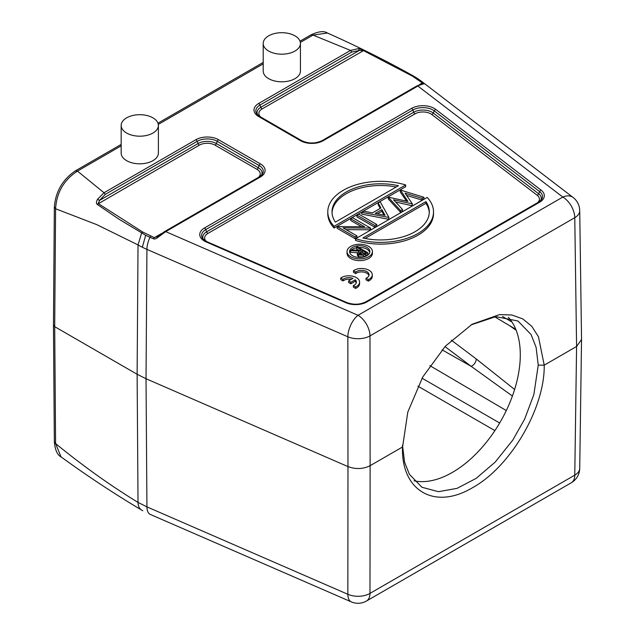<?xml version="1.0" encoding="UTF-8"?>
<svg xmlns="http://www.w3.org/2000/svg" width="635" height="635" viewBox="0 0 635 635"><rect width="100%" height="100%" fill="white"/><g stroke="black" fill="none" stroke-linecap="round" stroke-linejoin="round"><path stroke-width="0.95" d="M359.593 282.17L359.569 283.718A10.573 6.207 0.9 0 1 357.243 287.52L355.616 288.465L355.632 286.917A10.573 6.207 0.9 0 0 359.593 282.17A10.573 6.207 0.9 0 0 353.409 276.4A10.573 6.207 0.9 0 0 342.011 277.289M406.551 195.342L421.981 200.081L423.886 198.977L423.886 197.255L400.471 190.055L407.9 201.438L388.215 197.136L400.653 210.669L402.55 209.574L393.565 199.795L412.385 203.898L405.059 193.151L421.981 198.358L423.886 197.255M395.573 201.986L412.139 205.764L412.385 203.898M388.215 197.136L388.215 198.858L400.653 212.392L402.55 211.296L402.55 209.574M406.511 201.12L400.24 191.913L400.24 190.19M361.783 212.392L361.783 214.122L388.699 219.297L388.922 217.44L380.182 201.771L378.15 202.946L380.952 207.962L372.435 212.884L363.807 211.225L361.783 212.392L388.922 217.44M380.222 208.383L378.15 204.668L378.15 202.946M346.131 229.648L370.522 229.791L370.522 228.06L352.584 217.702L350.742 218.765L364.601 226.766L337.169 226.6L355.108 236.958L356.949 235.902L343.059 227.878L370.522 228.06M337.169 226.6L337.169 228.33L355.108 238.689L356.949 237.625L356.949 235.902M350.742 218.765L350.742 220.496L361.529 226.719M356.949 215.178L356.949 216.908L374.896 227.266L376.738 226.203L376.738 224.48L358.791 214.122L356.949 215.178L374.896 225.536L376.738 224.48M405.678 184.975L405.678 186.706L334.089 228.036A52.864 30.52 180 0 1 327.787 213.582L327.787 211.86A52.864 30.52 0 0 0 334.089 226.306L405.678 184.975A52.864 30.52 0 0 0 327.787 211.86M433.514 213.582A52.864 30.52 180 0 1 355.616 240.467L355.616 238.744L427.212 197.406A52.864 30.52 0 0 1 433.514 211.86L433.514 213.582M372.404 251.571L372.404 253.294A12.684 7.326 180 0 1 364.569 260.064A12.684 7.326 180 0 1 350.742 258.477A12.684 7.326 180 0 1 347.027 253.294L347.027 251.571A12.684 7.326 0 0 0 350.742 256.746A12.684 7.326 0 0 0 364.569 258.334A12.684 7.326 0 0 0 372.404 251.571A12.684 7.326 0 0 0 368.689 246.388A12.684 7.326 0 0 0 354.862 244.8A12.684 7.326 0 0 0 347.027 251.571M372.293 274.852L372.269 276.4A10.573 6.207 0.9 0 1 370.046 280.13L368.308 281.154L368.332 279.606A10.573 6.207 0.9 0 0 372.293 274.852A10.573 6.207 0.9 0 0 366.101 269.081A10.573 6.207 0.9 0 0 354.711 269.97L353.473 270.724L355.727 272.074A7.382 4.334 -179.1 0 1 364.014 270.605A7.382 4.334 -179.1 0 1 369.062 274.812A7.382 4.334 -179.1 0 1 367.117 277.685L366.046 278.241L368.332 279.606M126.619 133.04A18.605 10.739 0 0 0 146.891 135.374A18.605 10.739 0 0 0 158.385 125.444A18.605 10.739 0 0 0 152.932 117.848A18.605 10.739 0 0 0 132.651 115.522A18.605 10.739 0 0 0 121.166 125.444A18.605 10.739 0 0 0 126.619 133.04M158.385 125.444L158.385 153.075A18.605 10.739 180 0 1 146.891 162.997A18.605 10.739 180 0 1 126.619 160.671A18.605 10.739 180 0 1 121.166 153.075L121.166 125.444M268.661 51.038A18.605 10.739 0 0 0 288.941 53.364A18.605 10.739 0 0 0 300.426 43.442A18.605 10.739 0 0 0 294.973 35.846A18.605 10.739 0 0 0 274.693 33.512A18.605 10.739 0 0 0 263.207 43.442A18.605 10.739 0 0 0 268.661 51.038M300.426 43.442L300.426 71.064A18.605 10.739 180 0 1 288.941 80.986A18.605 10.739 180 0 1 268.661 78.661A18.605 10.739 180 0 1 263.207 71.064L263.207 43.442M359.251 254.27L362.363 252.389L362.363 250.658L365.855 252.674L363.887 253.809L359.434 254.389L358.735 253.421L362.363 250.658M362.363 252.389L364.355 253.54M357.402 246.705L356.457 247.253L361.291 250.039L360.529 250.476L351.853 249.912L350.687 250.579L359.362 251.15L357.307 253.381L358.489 254.929L363.26 255.246L367.863 252.754L357.402 246.705M358.878 250.373L356.457 248.976L356.457 247.253M357.473 252.754L350.687 252.309L350.687 250.579M365.768 253.96L365.768 255.683L363.26 256.977L358.489 256.659L357.307 255.103L357.307 253.381M363.252 256.969L363.252 255.246M365.768 255.683L367.863 254.476L367.863 252.754M369.753 252.428A10.152 5.858 0 0 0 366.895 249.15A10.152 5.858 0 0 0 358.704 247.459M356.457 247.745A10.152 5.858 0 0 0 350.75 250.547M350.687 250.619A10.152 5.858 0 0 0 349.679 252.428M366.895 247.42A10.152 5.858 180 0 1 369.864 251.571A10.152 5.858 180 0 1 363.601 256.984A10.152 5.858 180 0 1 352.536 255.715A10.152 5.858 180 0 1 349.567 251.571A10.152 5.858 180 0 1 355.83 246.15A10.152 5.858 180 0 1 366.895 247.42M429.26 212.725A48.633 28.075 0 0 0 425.926 203.327L425.926 201.605A48.633 28.075 180 0 1 429.284 211.86A48.633 28.075 180 0 1 362.887 237.998L425.926 201.605M365.077 238.458L425.926 203.327M355.616 238.744A52.864 30.52 0 0 0 433.514 211.86M396.224 186.984A48.633 28.075 0 0 0 332.041 212.725M335.375 222.115A48.633 28.075 180 0 1 332.018 211.86A48.633 28.075 180 0 1 398.415 185.722L335.375 222.115M334.089 228.036L334.089 226.306M374.896 227.266L374.896 225.536M355.108 238.689L355.108 236.958M370.134 230.013L370.134 228.29M381.849 209.574L385.048 215.313L375.19 213.416L381.849 209.574L381.849 211.296L383.969 215.106M377.436 213.844L381.849 211.296M388.699 219.297L388.699 217.575M400.653 212.392L400.653 210.669M412.139 205.764L412.139 204.041M421.981 200.081L421.981 198.358M158.631 236.823L165.711 231.632L260.406 176.967A16.026 9.247 180 0 0 260.406 163.886L218.535 139.708A16.026 9.247 180 0 0 195.874 139.708A2.111 1.222 60 0 1 197.175 141.319L105.307 194.358L99.576 200.39L98.195 203.549L142.661 231.997L154.376 237.641A2.111 1.04 113.5 0 0 153.487 238.816C154.837 239.3 156.551 238.633 158.631 236.823L157.988 236.188L154.376 237.641L161.552 233.497M142.661 231.997L141.613 233.093L138.025 244.912A84.582 48.371 0.4 0 0 142.343 247.237L145.677 235.283L118.785 219.075L97.195 204.391C96.107 203.375 96.226 201.676 97.552 199.295L99.576 200.39L198.033 143.55A2.111 1.222 -120 0 0 199.334 145.161A11.136 6.429 0 0 1 215.082 145.161L256.953 169.331A11.136 6.429 0 0 1 258.358 177.427M97.195 204.391L199.334 145.161M413.766 76.176L413.671 76.121C385.596 60.452 356.854 46.085 327.446 33.028L313.031 35.092L350.544 50.419L358.577 48.593L364.093 50.3L413.583 76.073L423.497 82.931A2.111 1.381 127.5 0 0 422.315 82.947L422.275 83.701L416.592 86.154L423.458 83.923C424.505 83.987 424.521 83.653 423.497 82.931M97.552 199.295L104.013 192.746L77.462 171.093C63.889 179.959 56.594 192.516 55.586 208.764L96.822 224.663L138.025 244.912L137.12 374.261L54.697 326.668L55.586 208.764L54.412 207.034M75.343 170.879C62.603 179.562 55.602 191.619 54.348 207.034L53.459 324.953L54.697 326.668L55.586 443.555L61.016 456.859C57.317 454.985 55.102 449.977 54.348 441.833L53.459 324.953M451.342 340.169L476.274 358.981C475.972 362.252 474.297 364.72 471.249 366.387L445 346.583M512.405 396.049L471.249 366.387L442.071 349.829M414.028 480.814A95.996 55.428 120 0 0 500.443 421.664A95.996 55.428 120 0 0 508.349 317.302M402.479 447.707L407.797 412.075L422.783 376.928L445.397 346.162L472.107 324.263L499.451 314.619L511.873 315L522.811 318.913L531.773 326.295L538.464 336.764L544.219 365.173C544.909 408.122 510.556 466.725 472.734 487.569C434.896 510.405 401.13 491.141 402.479 447.008L370.118 465.693L369.983 593.384A16.915 9.922 -179.9 0 1 347.845 594.281L347.972 466.59C355.735 469.448 363.117 469.146 370.118 465.693L369.983 335.899L574.77 217.67A16.915 9.755 -0.8 0 0 579.723 210.645L581.541 339.463M54.412 441.833L55.586 443.555C83.09 466.042 110.569 485.656 138.025 502.404L146.931 506.873L347.845 594.281A16.915 8.311 113.5 0 0 351.274 601.869A16.915 16.915 0 0 0 366.482 601.012A16.915 9.763 -120 0 0 369.983 593.384L574.77 475.155A16.915 9.763 60 0 1 571.262 482.783A16.915 16.915 0 0 0 579.723 468.368A16.915 9.779 -179.2 0 1 574.77 475.155L576.588 346.488L544.219 365.173L538.242 365.141L536.107 347.369L531.066 334.542L517.938 320.985L495.776 316.635L471.114 324.874M402.487 445.278L404.582 462.185L409.392 474.329L421.942 487.259L438.444 491.68L457.081 488.355L476.131 478.385L495.141 462.145L512.747 440.15L524.637 419.148L533.86 394.533L538.242 365.141M419.544 84.55L422.315 82.947L412.544 76.184L363.268 50.506L359.291 50.451L358.577 48.593M260.723 117.007A11.136 6.429 0 0 1 262.128 108.902L364.093 50.292M419.679 80.931A2.111 1.381 -52.5 0 1 420.862 80.907A16.915 11.033 127.5 0 1 421.696 81.455L573.095 197.453A16.915 11.033 127.5 0 0 562.808 197.072A16.915 9.763 60 0 1 574.77 217.67L576.588 346.488L581.541 339.503M155.496 516.684L153.487 515.795A2.111 1.04 113.5 0 0 153.535 515.818A2.111 1.04 113.5 0 0 153.583 515.842M262.128 108.902A2.111 1.222 60 0 1 260.834 107.291L359.291 50.451L351.838 52.03L350.544 50.411L258.675 103.457A16.026 9.247 180 0 0 258.675 116.538L300.538 140.708A16.026 9.247 180 0 0 323.199 140.708L417.886 86.043L562.808 197.072L358.029 315.301A16.915 8.311 113.5 0 0 347.845 336.788L347.972 466.59L146.026 378.73L137.12 374.261L138.025 502.404C138.12 506.143 139.311 508.698 141.613 510.072L142.796 510.746L141.613 510.072M145.677 235.283L149.987 237.299A16.915 8.311 113.5 0 0 146.931 249.38L347.845 336.788A16.915 9.604 -0.1 0 0 369.983 335.899A16.915 9.763 -120 0 0 358.029 315.301L165.711 231.632L164.417 231.751M157.988 236.188L158.544 236.728M423.45 83.923L422.275 83.701M368.935 275.582A7.382 4.334 0.9 0 0 363.347 272.042A7.382 4.334 0.9 0 0 355.703 273.622L353.449 272.272L353.473 270.724M355.703 273.622L355.727 272.074M368.292 281.146L366.022 279.789L366.046 278.241M351.179 279.432A7.398 4.35 0.9 0 0 343.011 280.94L340.725 279.575L340.749 278.019L343.035 279.392A7.398 4.35 -179.1 0 1 352.989 278.384L348.615 280.908L350.877 282.265L355.227 279.757A7.382 4.334 -179.1 0 1 356.37 282.123A7.382 4.334 -179.1 0 1 353.354 285.552L355.632 286.917M343.011 280.94L343.035 279.392M350.877 282.265L350.853 283.813L348.591 282.464L348.615 280.908M350.853 283.813L355.203 281.305L355.227 279.757M355.616 288.465L353.33 287.099L353.354 285.552M356.235 282.9A7.382 4.334 0.9 0 0 355.203 281.305M341.987 277.273L340.749 278.019M402.479 445.722L402.479 446.945M537.575 202.684A11.136 6.429 0 0 0 537.186 195.262L431.816 114.522A11.136 6.429 0 0 0 430.792 113.848A11.136 6.429 0 0 0 415.044 113.848L207.899 233.442A11.136 6.429 0 0 0 206.367 241.427M435.713 109.379L541.083 190.111A2.111 1.381 127.5 0 0 539.623 191.611L434.253 110.879A2.111 1.381 -52.5 0 1 435.713 109.379A16.026 9.247 180 0 0 434.245 108.402A16.026 9.247 180 0 0 411.591 108.402A2.111 1.222 60 0 1 412.885 110.014A14.192 8.191 180 0 1 432.951 110.014A14.192 8.191 180 0 1 434.253 110.879L433.276 113.03L538.647 193.762A2.111 1.381 -52.5 0 1 537.186 195.262M411.591 108.402L204.446 227.997A2.111 1.222 -120 0 1 205.74 229.608L412.885 110.014L413.742 112.236L206.605 231.831L205.74 229.608A14.192 8.191 180 0 0 202.819 238.744L206.978 241.713L346.813 302.546A2.111 1.04 113.5 0 0 345.972 302.76L206.137 241.919A16.026 9.247 180 0 1 204.446 241.078A16.026 9.247 180 0 1 204.446 227.997M206.137 241.919A2.111 1.04 -66.5 0 1 206.978 241.713M207.899 233.442A2.111 1.222 60 0 1 206.605 231.831A12.97 7.485 0 0 0 203.438 239.435M360.434 253.484L360.434 251.754M358.489 256.659L358.489 254.929M431.816 114.522A2.111 1.381 127.5 0 0 433.276 113.03A12.97 7.485 0 0 0 432.086 112.236A12.97 7.485 0 0 0 413.742 112.236A2.111 1.222 -120 0 0 415.044 113.848M540.631 200.573A12.97 7.485 0 0 0 538.647 193.762L539.623 191.611A14.192 8.191 180 0 1 541.242 199.882L538.567 202.113A2.111 1.222 60 0 1 539.623 202.216A16.026 9.247 180 0 0 541.083 190.111M538.329 202.335A2.111 1.222 60 0 1 538.567 202.113L365.887 301.808A2.111 1.222 -120 0 1 366.943 301.911L539.623 202.216M366.943 301.911A16.026 9.247 180 0 1 345.972 302.76M218.535 139.708A2.111 1.222 -60 0 0 217.241 141.319A14.192 8.191 180 0 0 197.175 141.319L198.033 143.55A12.97 7.485 0 0 1 216.376 143.55L217.241 141.319L259.104 165.489L258.247 167.719A2.111 1.222 -60 0 1 256.953 169.331M261.414 175.323A12.97 7.485 0 0 0 258.247 167.719L216.376 143.55A2.111 1.222 120 0 1 215.082 145.161M260.406 163.886A2.111 1.222 120 0 0 259.104 165.489A14.192 8.191 180 0 1 262.025 174.633L259.342 176.855A2.111 1.222 60 0 1 260.406 176.967M310.952 34.933L313.031 35.084L300.339 42.418M75.382 170.934L77.462 171.093L121.166 145.859M158.298 124.42L263.207 63.849M422.061 378.206L499.666 423.005M494.895 430.617L417.894 386.159M429.847 365.625L506.309 410.551M516.168 330.263L509.286 325.469M511.993 322.04L502.563 316.5M476.274 358.981L514.62 389.485M412.544 76.184L413.583 76.073L417.37 78.415M150.082 514.318A2.111 1.04 -66.5 0 1 150.035 514.302A2.111 1.04 -66.5 0 1 149.987 514.279L153.487 515.795M155.543 516.715L149.987 514.279A16.915 8.311 113.5 0 1 146.931 506.873L146.026 378.73L146.931 249.38A84.582 48.371 0.4 0 1 142.343 247.237M153.487 238.816L149.987 237.299A2.111 1.04 -66.5 0 1 150.876 236.117M259.104 177.078A2.111 1.222 60 0 1 259.342 176.855L164.655 231.529L156.758 236.982M195.874 139.708L104.013 192.746L105.307 194.358M323.199 140.708A2.111 1.222 -120 0 0 322.143 140.605L416.83 85.931M258.675 116.538A2.111 1.222 -60 0 1 259.731 116.435L257.048 114.205A14.192 8.191 180 0 1 259.969 105.069L260.834 107.291A12.97 7.485 0 0 0 257.667 114.895M258.675 103.457A2.111 1.222 -120 0 1 259.969 105.069L351.838 52.03M301.839 140.827A2.111 1.222 120 0 0 301.601 140.605A2.111 1.222 120 0 0 300.538 140.708M346.813 302.546C353.56 304.99 359.91 304.744 365.887 301.808M327.43 33.012C324.017 30.734 318.516 31.353 310.92 34.877L300.006 41.18M263.207 62.42L157.964 123.182M121.166 144.431L75.351 170.879M494.578 316.762L515.787 329.311M366.482 601.012L571.262 482.783M421.696 81.455L417.798 78.677M581.541 339.701L579.723 468.368M579.723 210.645A16.915 16.915 0 0 0 573.095 197.453M351.274 601.869L155.527 516.707M61.016 456.859C87.074 475.821 113.919 493.546 141.534 510.024M322.143 140.605C315.293 143.796 308.443 143.796 301.601 140.605L259.731 116.435"/></g></svg>
